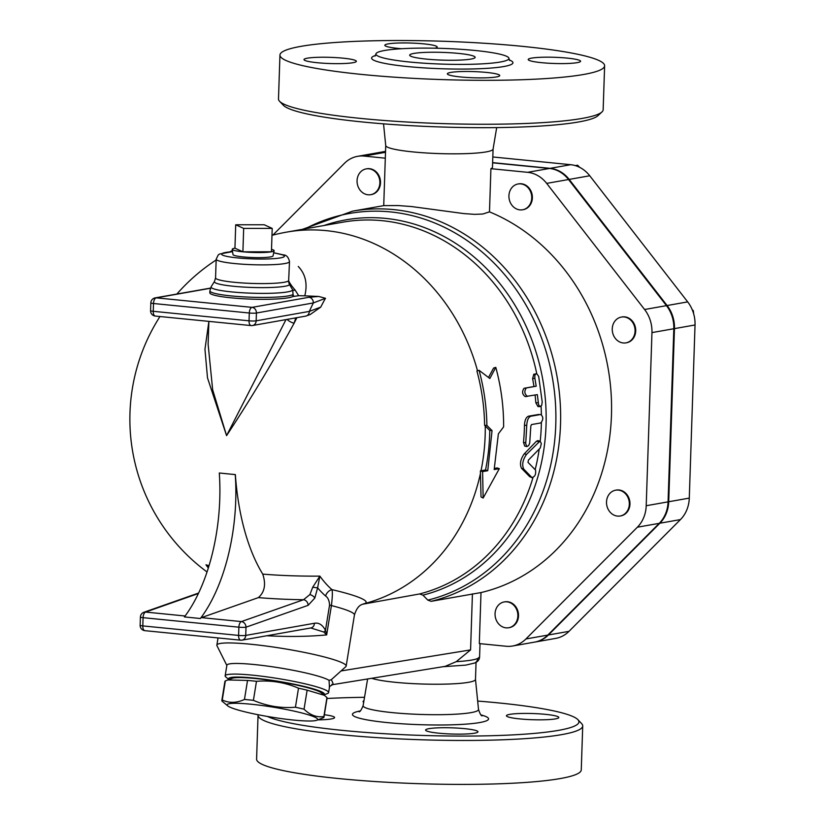 <?xml version="1.0" encoding="UTF-8"?>
<svg xmlns="http://www.w3.org/2000/svg" width="825" height="825" viewBox="0 0 825 825"><rect width="100%" height="100%" fill="white"/><g stroke="black" fill="none" stroke-linecap="round" stroke-linejoin="round"><path stroke-width="1.24" d="M272.209 228.401L243.674 228.412L235.713 224.771L264.248 224.771L272.209 228.401L271.435 251.8L242.901 251.811L243.674 228.412M271.507 249.387A20.955 2.475 -178.1 0 1 274.127 250.738A20.955 2.475 -178.1 0 1 271.435 251.8A20.955 2.475 -178.1 0 1 242.901 251.811L234.939 248.181L235.713 224.771M242.901 251.811A20.955 2.475 -178.1 0 1 232.237 249.346A20.955 2.475 -178.1 0 1 234.939 248.181M274.127 250.738L273.034 255.905A20.037 2.362 -178.1 0 1 243.179 256.926A20.037 2.362 -178.1 0 1 232.99 254.574L232.237 249.346M232.568 251.635L219.574 254.028L218.223 254.956L216.181 259.174A36.682 4.331 1.9 0 0 252.697 264.712A36.682 4.331 1.9 0 0 289.493 261.608C288.472 257.173 286.43 254.935 283.377 254.894L283.377 254.894A5.239 4.785 107.4 0 0 281.975 254.698A31.433 3.712 -178.1 0 1 268.115 258.937A31.433 3.712 -178.1 0 1 227.164 256.451A31.433 3.712 -178.1 0 1 232.578 251.697M289.493 261.608L288.657 280.768A36.682 4.331 -178.1 0 1 250.14 283.357A36.682 4.331 -178.1 0 1 215.562 277.881L214.479 281.449A37.733 4.455 1.9 0 0 248.655 287.327A37.733 4.455 1.9 0 0 289.575 284.707A7.858 7.765 43.8 0 1 288.657 280.768C289.513 282.913 291.679 286.038 295.154 290.122L298.702 295.711L304.786 295.824A129.597 15.304 1.9 0 0 318.677 296.443L325.483 298.299A178.313 86.357 -84.3 0 0 320.739 307.117L310.138 314.552L305.889 316.078M227.772 679.944L232.268 678.294A45.849 5.053 9.2 0 1 255.183 678.511A45.849 5.053 9.2 0 1 321.09 692.67L324.4 695.31L307.127 690.174A51.738 5.713 -170.8 0 0 298.506 688.194C285.068 682.419 271.054 680.13 256.482 681.316A51.738 5.713 -170.8 0 0 251.893 680.831A51.738 5.713 -170.8 0 0 247.541 680.429L227.772 679.944L225.349 680.924A51.738 5.713 -170.8 0 0 224.905 681.512L221.832 700.538A51.738 5.713 9.2 0 1 222.265 699.951C229.102 703.271 236.497 703.106 244.458 699.456A51.738 5.713 9.2 0 1 248.81 699.858A51.738 5.713 9.2 0 1 253.409 700.342C266.846 706.128 280.851 708.417 295.433 707.221A51.738 5.713 9.2 0 1 304.043 709.201C310.087 715.141 316.697 717.595 323.874 716.574A51.738 5.713 9.2 0 1 323.978 717.08A51.738 5.713 9.2 0 1 323.544 717.667L316.625 720.297A45.849 5.053 -170.8 0 0 299.599 712.408A45.849 5.053 -170.8 0 0 251.017 704.22A45.849 5.053 -170.8 0 0 227.793 705.911A45.849 5.053 -170.8 0 0 271.559 717.142A45.849 5.053 -170.8 0 0 316.625 720.297M323.978 717.08L327.061 698.053A51.738 5.713 -170.8 0 0 326.958 697.548L324.4 695.31M227.793 705.911L221.935 701.044A51.738 5.713 9.2 0 1 221.832 700.538M307.127 690.174L304.043 709.201M326.958 697.548L323.874 716.574M298.506 688.194L295.433 707.221M225.349 680.924L222.265 699.951M247.541 680.429L244.458 699.456M256.482 681.316L253.409 700.342M323.843 694.867L327.463 693.536A52.398 5.785 -170.8 0 0 328.608 692.587A52.398 5.785 -170.8 0 0 326.906 690.721A52.398 5.785 -170.8 0 0 252.491 675.159A52.398 5.785 -170.8 0 0 225.163 675.84A52.398 5.785 -170.8 0 0 225.947 677.098L228.968 679.501A48.469 5.352 9.2 0 1 267.558 679.687A48.469 5.352 9.2 0 1 322.792 692.453A48.469 5.352 9.2 0 1 323.802 694.836M528.093 206.879A13.097 11.354 80 0 1 522.617 209.777A13.097 11.354 80 0 1 509.149 198.856A13.097 11.354 80 0 1 518.048 183.985A13.097 11.354 80 0 1 530.485 191.493A13.097 11.354 80 0 1 528.093 206.879M518.378 183.934A13.097 11.354 80 0 1 518.698 183.872A13.097 11.354 80 0 1 531.125 191.379A13.097 11.354 80 0 1 528.732 206.755A13.097 11.354 80 0 1 523.256 209.663A13.097 11.354 80 0 1 522.937 209.715M379.871 182.923A13.097 11.354 80 0 1 370.745 194.69A13.097 11.354 80 0 1 357.287 183.769A13.097 11.354 80 0 1 366.187 168.898A13.097 11.354 80 0 1 379.871 182.923M366.506 168.847A13.097 11.354 80 0 1 366.826 168.785A13.097 11.354 80 0 1 380.511 182.81A13.097 11.354 80 0 1 371.394 194.576A13.097 11.354 80 0 1 371.064 194.628M495.062 613.707A13.097 11.354 80 0 1 504.188 601.941A13.097 11.354 80 0 1 517.646 612.862A13.097 11.354 80 0 1 508.747 627.743A13.097 11.354 80 0 1 495.062 613.707M504.508 601.889A13.097 11.354 80 0 1 504.828 601.827A13.097 11.354 80 0 1 518.296 612.748A13.097 11.354 80 0 1 509.396 627.629A13.097 11.354 80 0 1 509.077 627.681M609.551 511.49A13.097 11.354 80 0 1 607.056 498.496A13.097 11.354 80 0 1 615.636 490.194A13.097 11.354 80 0 1 629.104 501.115A13.097 11.354 80 0 1 620.204 515.996A13.097 11.354 80 0 1 609.551 511.49M615.955 490.143A13.097 11.354 80 0 1 616.285 490.081A13.097 11.354 80 0 1 629.743 501.002A13.097 11.354 80 0 1 620.843 515.883A13.097 11.354 80 0 1 620.524 515.934M579.697 167.362L577.593 165.196L575.283 165.608M688.854 502.6L689.04 501.291M623.236 342.963A13.097 11.354 80 0 1 612.284 330.392A13.097 11.354 80 0 1 621.38 317.068A13.097 11.354 80 0 1 634.848 327.989A13.097 11.354 80 0 1 625.948 342.87A13.097 11.354 80 0 1 623.236 342.963M621.699 317.017A13.097 11.354 80 0 1 622.019 316.955A13.097 11.354 80 0 1 635.487 327.876A13.097 11.354 80 0 1 626.587 342.757A13.097 11.354 80 0 1 626.268 342.808M693.629 313.696L693.34 310.747L692.175 309.602M692.68 310.86L693.34 310.747M385.306 158.183L364.124 156.08L385.502 152.295M272.858 235.094L344.468 163.298A31.433 27.256 80 0 1 357.607 156.327A31.433 27.256 80 0 1 364.124 156.08M385.502 152.171A31.433 27.256 -100 0 0 379.469 152.46L357.607 156.327M492.618 162.814L549.491 168.455L527.629 172.322L490.916 168.682L489.483 211.87A199.103 172.6 80 0 1 611.521 412.974A199.103 172.6 80 0 1 481.006 592.567L479.315 643.593L506.065 646.243A31.762 27.534 -100 0 0 512.645 646.006A31.762 27.534 -100 0 0 525.927 638.962L547.79 635.095L659.237 523.339A31.762 27.534 80 0 0 668.075 501.858L673.819 328.732A31.762 27.534 80 0 0 666.456 305.642L568.538 179.52A31.433 27.256 -100 0 0 549.491 168.455M547.79 635.095A31.762 27.534 80 0 1 534.507 642.139L512.645 646.006M492.628 162.628L550.131 168.341A31.433 27.256 80 0 1 569.178 179.407L667.095 305.528A31.762 27.534 80 0 1 674.458 328.618L668.714 501.744A31.762 27.534 80 0 1 659.876 523.225L548.429 634.982A31.762 27.534 80 0 1 535.147 642.025L555.72 638.385A31.762 27.534 -100 0 0 569.002 631.342L680.45 519.585A31.762 27.534 -100 0 0 689.288 498.104L695.032 324.978A31.762 27.534 -100 0 0 687.679 301.888L589.751 175.766A31.433 27.256 -100 0 0 570.704 164.701L492.814 156.967M379.789 152.408A31.433 27.256 80 0 1 380.108 152.347A31.433 27.256 80 0 1 385.512 152.017M488.503 377.468L493.618 368.032L495.794 367.362C501.105 386.873 503.714 406.704 503.632 426.855L498.372 433.857L494.175 469.559L499.321 468.652L483.141 498.042L482.604 471.611L487.75 470.704L492.04 430.619L486.894 425.422C486.606 406.756 483.997 388.389 479.077 370.322L489.844 378.51L495.794 367.362M494.402 468.414L497.093 467.94L499.321 468.652M483.141 498.042L481.027 496.949L480.377 470.9L485.523 469.982A189.936 164.649 -100 0 0 489.761 430.454L492.04 430.619M362.402 604.333L364.918 603.498A75.003 8.271 -170.8 0 0 331.939 589.638A178.313 86.357 -84.3 0 1 319.863 576.118A135.238 26.122 179.4 0 1 262.752 574.118C266.124 584.265 264.67 592.092 258.38 597.609L201.475 617.626A5.239 2.537 95.7 0 0 200.372 618.513A130.989 63.443 95.7 0 0 235.249 474.602L235.352 474.581A189.709 91.874 95.7 0 0 262.752 574.118M363.402 604.086L419.595 593.948L422.936 595.155L427.814 600.115L431.155 601.322L481.006 592.567M526.989 446.562L528.65 445.582L529.722 442.994L530.836 426.009L531.506 424.576L540.767 422.936C543.458 419.657 543.458 416.831 540.746 414.48L530.846 416.233C528.392 417.182 527.031 420.245 526.752 425.422L525.711 443.829L526.989 446.562L524.721 446.098L523.483 442.344A189.936 164.649 -100 0 0 524.463 425.236C524.741 420.131 526.113 417.11 528.567 416.171L538.88 414.428M532.61 378.654L533.806 374.189L536.848 373.828L538.684 376.427L542.211 401.95L541.736 405.261L540.169 406.56L538.653 405.075L537.333 394.628L525.164 396.588C522.184 394.278 521.823 391.514 524.061 388.276L533.961 386.533A189.936 164.649 -100 0 0 532.61 378.654L534.847 378.221L534.837 375.272L536.023 373.694M540.282 406.56L538.003 406.601L535.827 402.775A189.936 164.649 -100 0 0 535.085 395.02M536.467 441.231L537.776 440.643L540.045 441.066L526.515 454.389C522.73 459.845 521.792 464.733 523.689 469.033L532.104 477.747L529.65 476.623L521.482 468.26C519.564 464.021 520.493 459.205 524.267 453.812L536.467 441.231L538.735 441.664M489.761 430.454L484.615 425.339C484.327 406.921 481.759 388.812 476.902 370.992L479.077 370.322M484.615 425.339L486.894 425.422M485.523 469.982L487.75 470.704M480.377 470.9L482.604 471.611M529.65 476.623L531.816 477.541C534.858 476.922 536.106 474.437 535.549 470.064L528 462.361L528.443 460.072L540.303 447.913L541.334 443.541L540.045 441.066M527.433 396.382C524.442 394.03 524.071 391.225 526.309 387.956L536.209 386.203L534.847 378.221M533.961 386.533L536.209 386.203M225.163 675.84L226.885 665.218A52.398 5.785 -170.8 0 1 254.213 664.527A52.398 5.785 -170.8 0 1 329.041 680.357L329.474 687.215C328.783 687.081 329.835 686.235 332.65 684.647L445.139 666.363L456.256 661.66L470.57 649.904L472.426 593.856M320.739 307.117L309.334 311.407A5.239 4.538 80 0 1 305.683 316.119L306.178 316.037M318.677 296.443L308.973 297.289A5.239 4.538 -100 0 1 313.356 302.94A185.697 89.935 95.7 0 0 309.334 311.407L256.163 320.822L256.42 313.015L313.356 302.94L325.483 298.299M289.575 284.707L292.72 289.926L293.061 294.484A41.92 4.95 1.9 0 1 248.119 297.093A41.92 4.95 1.9 0 1 209.89 290.895L209.828 292.803A41.92 4.95 1.9 0 0 247.283 298.97A41.92 4.95 1.9 0 0 292.71 296.557L298.702 295.711M287.1 319.409A7.858 3.393 -156.4 0 0 294.082 323.245L295.762 317.873M285.997 319.605L226.576 435.631L212.664 389.802L208.117 344.2M209.045 565.692A135.238 26.122 179.4 0 1 205.972 564.795A178.313 86.357 95.7 0 0 208.343 567.961M235.249 474.602L219.388 473.003A185.924 21.945 1.9 0 0 227.267 473.808A185.924 21.945 1.9 0 0 235.352 474.581M304.786 295.824C307.715 283.852 305.539 274.075 298.258 266.475M208.869 321.482L204.961 349.253L207.498 377.871L226.576 435.631C250.924 398.671 273.426 361.206 294.082 323.245L296.918 317.666M209.89 290.895L211.179 286.698A40.858 4.826 -178.1 0 0 249.573 293.123A40.858 4.826 -178.1 0 0 292.72 289.926A7.858 2.135 153.7 0 0 295.154 290.122M292.71 296.557L293.061 294.484A7.858 4.672 -169.8 0 0 293.834 296.185M219.285 473.014A130.989 63.443 -84.3 0 1 184.408 616.925L200.372 618.513M208.612 567.105L205.972 564.795L208.498 567.456M309.901 594.567A5.239 2.743 25.5 0 1 314.81 598.073L317.615 587.833L312.706 587.256L309.901 594.567L303.497 599.744L241.385 621.586L201.475 617.626M325.597 596.021C327.917 597.486 329.247 600.487 329.577 605.003A7.858 0.866 -170.8 0 0 331.423 605.56C332.454 596.949 332.63 591.649 331.939 589.638A7.858 6.497 131.3 0 0 325.597 596.021A185.697 89.935 95.7 0 1 317.615 587.833L319.863 576.118L312.706 587.256M185.099 615.997L145.592 612.067A5.239 2.537 95.7 0 0 143.076 617.667L238.868 627.186A5.239 2.537 -84.3 0 1 241.385 621.586A5.239 4.476 70.6 0 1 246.005 627.186L308.117 605.333A5.239 4.476 -109.4 0 0 303.497 599.744A144.561 27.926 -0.6 0 1 258.38 597.609M144.86 630.661L240.653 640.179A5.239 5.239 0 0 0 242.076 640.128A5.239 4.538 80 0 1 240.993 640.159A5.239 2.537 -84.3 0 1 240.653 640.179A5.239 2.537 -84.3 0 1 238.6 635.415L238.868 627.186A5.239 0.619 1.9 0 0 246.005 627.186L245.726 635.415A5.239 4.538 80 0 1 242.076 640.128L310.788 627.969A5.239 4.538 -100 0 0 314.428 623.267L245.726 635.415A5.239 0.619 -178.1 0 1 238.6 635.415L142.807 625.907L143.076 617.667A5.239 0.619 1.9 0 1 140.415 617.038L140.137 625.278A5.239 5.239 0 0 0 144.86 630.661A5.239 2.537 95.7 0 1 142.807 625.907A5.239 0.619 -178.1 0 1 140.137 625.278M310.788 627.969L323.802 632.033A5.239 3.248 -20.2 0 0 325.473 630.352C322.534 624.824 318.852 622.462 314.428 623.267M323.802 632.033L326.669 634.899L325.473 630.352L329.577 605.003M266.826 635.745C288.533 636.9 308.478 636.622 326.669 634.899L331.423 605.56A65.495 7.229 9.2 0 1 354.441 614.965L346.17 666.064A65.495 7.229 -170.8 0 0 282.676 648.471A65.495 7.229 -170.8 0 0 216.862 645.129A65.495 7.229 -170.8 0 0 216.975 645.727L226.844 665.445M329.041 680.357L331.289 679.717L345.871 666.6A65.495 7.229 -170.8 0 0 346.17 666.064M354.441 614.965C356.297 608.994 358.865 605.488 362.134 604.447L362.134 604.447A15.716 15.417 -114.5 0 1 364.918 603.498A189.936 164.649 -100 0 0 480.562 472.952M279.572 101.289L283.336 105.26A158.493 18.717 1.9 0 0 362.897 122.017A158.493 18.717 1.9 0 0 597.908 115.696L601.93 111.983A162.422 19.171 -178.1 0 1 361.103 118.46A162.422 19.171 -178.1 0 1 279.572 101.289A162.422 19.171 -178.1 0 1 278.489 98.969L279.953 55.027A162.422 19.171 -178.1 0 1 442.901 41.25A162.422 19.171 -178.1 0 1 604.622 65.804A162.422 19.171 -178.1 0 1 362.557 74.518A162.422 19.171 -178.1 0 1 279.953 55.027M385.729 145.478A53.707 6.342 1.9 0 0 385.729 145.571A53.707 6.342 1.9 0 0 439.189 153.594A53.707 6.342 1.9 0 0 493.072 149.139L496.691 127.597M426.35 59.101A32.742 3.867 -178.1 0 1 409.695 55.172A32.742 3.867 -178.1 0 1 442.551 52.387A32.742 3.867 -178.1 0 1 475.148 57.337A32.742 3.867 -178.1 0 1 426.35 59.101M577.201 62.648A26.194 3.094 -178.1 0 1 547.697 63.164A26.194 3.094 -178.1 0 1 528.206 59.524A26.194 3.094 -178.1 0 1 554.493 57.296A26.194 3.094 -178.1 0 1 580.573 61.256A26.194 3.094 -178.1 0 1 577.201 62.648M460.69 76.962A26.194 3.094 -178.1 0 1 447.367 73.817A26.194 3.094 -178.1 0 1 473.653 71.6A26.194 3.094 -178.1 0 1 499.733 75.56A26.194 3.094 -178.1 0 1 460.69 76.962M307.374 58.183A26.194 3.094 -178.1 0 1 336.878 57.668A26.194 3.094 -178.1 0 1 356.359 61.318A26.194 3.094 -178.1 0 1 330.072 63.535A26.194 3.094 -178.1 0 1 303.992 59.575A26.194 3.094 -178.1 0 1 307.374 58.183M401.548 48.716A26.194 3.094 -178.1 0 1 384.832 45.272A26.194 3.094 -178.1 0 1 423.875 43.869A26.194 3.094 -178.1 0 1 437.198 47.015A26.194 3.094 -178.1 0 1 434.868 48.201M604.622 65.804L603.158 109.746A162.422 19.171 -178.1 0 1 601.93 111.983M409.757 62.03A66.547 7.858 1.9 0 0 508.932 58.462A66.547 7.858 1.9 0 0 442.674 48.407A66.547 7.858 1.9 0 0 375.922 54.048A66.547 7.858 1.9 0 0 409.757 62.03M555.431 718.895A26.194 3.094 -178.1 0 1 525.917 719.4A26.194 3.094 -178.1 0 1 506.437 715.76A26.194 3.094 -178.1 0 1 532.723 713.532A26.194 3.094 -178.1 0 1 558.803 717.492A26.194 3.094 -178.1 0 1 555.431 718.895M438.921 733.198A26.194 3.094 -178.1 0 1 425.597 730.063A26.194 3.094 -178.1 0 1 451.883 727.836A26.194 3.094 -178.1 0 1 477.964 731.796A26.194 3.094 -178.1 0 1 438.921 733.198M324.359 714.749A26.194 3.094 -178.1 0 1 334.589 717.554A26.194 3.094 -178.1 0 1 317.759 719.885M363.691 702.219A26.194 3.094 -178.1 0 1 363.062 701.518A26.194 3.094 -178.1 0 1 363.938 700.765M493.082 149.088L492.473 167.238A53.707 6.342 -178.1 0 1 490.916 168.682M477.665 701.064A158.493 18.717 -178.1 0 1 577.871 719.648A158.493 18.717 -178.1 0 1 508.169 735.116A158.493 18.717 -178.1 0 1 342.715 730.414A158.493 18.717 -178.1 0 1 267.393 716.44M326.989 698.486A158.493 18.717 -178.1 0 1 364.516 697.311M258.112 714.728A162.422 19.171 1.9 0 0 258.05 715.172A162.422 19.171 1.9 0 0 340.653 734.663A162.422 19.171 1.9 0 0 582.718 725.938A162.422 19.171 1.9 0 0 581.646 723.628L577.871 719.648M258.05 715.172L256.596 759.113A162.422 19.171 1.9 0 0 339.199 778.604A162.422 19.171 1.9 0 0 581.264 769.88L582.718 725.938M371.735 678.305A53.707 6.342 1.9 0 0 431.537 684.214A53.707 6.342 1.9 0 0 475.489 679.439L476.056 662.331M443.097 666.703L465.805 665.115L474.643 663.022A5.239 5.043 -113 0 0 477.665 658.515A60.256 7.116 -178.1 0 1 456.256 661.66M474.643 663.022C477.737 661.794 479.377 659.804 479.583 657.061L477.665 658.515M331.846 684.368C333.578 685.121 333.393 683.564 331.289 679.717M527.629 172.322A31.433 27.256 80 0 1 546.676 183.387L644.593 309.509A31.762 27.534 -100 0 1 651.956 332.599L646.212 505.725A31.762 27.534 -100 0 1 637.374 527.206L525.927 638.962M489.483 211.87L482.8 214.026L474.664 214.356L463.897 213.593L411.489 206.549L398.228 205.549L383.728 205.631L352.502 211.159L302.569 229.298M273.694 252.79L281.975 254.698M548.429 634.982L569.002 631.342M659.876 523.225L680.45 519.585M668.714 501.744L689.288 498.104M674.458 328.618L695.032 324.978M667.095 305.528L687.679 301.888M569.178 179.407L589.751 175.766M550.131 168.341L570.704 164.701M477.52 370.796A189.936 164.649 -100 0 0 286.718 232.103A189.936 189.936 0 0 0 271.982 235.321M286.718 232.103L342.86 222.172A189.936 164.649 80 0 1 536.786 373.797M541.076 406.22A189.936 164.649 80 0 1 541.386 414.573M541.386 422.637A189.936 164.649 80 0 1 540.231 441.117M539.199 449.264A189.936 164.649 80 0 1 535.157 469.652M532.96 477.685A189.936 164.649 80 0 1 419.595 593.948M481.016 470.786A189.936 164.649 -100 0 0 485.265 425.978M524.267 453.812L526.515 454.389M521.482 468.26L523.689 469.033M524.061 388.276L526.309 387.956M525.164 396.588L527.257 396.392M535.827 402.775L538.096 402.683M528.567 416.171L530.846 416.233M524.463 425.236L526.752 425.422M523.483 442.344L525.752 442.767M251.429 325.566A5.239 2.537 -84.3 0 1 251.089 325.576A5.239 2.537 -84.3 0 1 249.037 320.822L153.244 311.303A5.239 2.537 95.7 0 0 155.296 316.058L251.089 325.576A5.239 5.239 0 0 0 252.512 325.524A5.239 4.538 80 0 1 251.429 325.566M210.468 288.1L155.162 297.887A5.239 5.239 0 0 0 150.831 302.878L150.573 310.674A5.239 0.619 -178.1 0 0 153.244 311.303L153.502 303.507L249.294 313.015L249.037 320.822A5.239 0.619 -178.1 0 0 256.163 320.822A5.239 4.538 80 0 1 252.512 325.524L305.683 316.119M150.831 302.878A5.239 0.619 1.9 0 0 153.502 303.507A5.239 2.537 95.7 0 1 156.245 297.846L210.406 288.265M308.973 297.289L252.037 307.364A5.239 2.537 -84.3 0 0 249.294 313.015A5.239 0.619 1.9 0 0 256.42 313.015A5.239 4.538 80 0 0 252.037 307.364L156.245 297.846A5.239 4.538 80 0 0 155.162 297.887M198.639 593.02L143.911 612.274A5.239 4.476 70.6 0 1 145.592 612.067L198.412 593.495M308.117 605.333L314.81 598.073M375.519 55.481A70.733 8.353 1.9 0 0 407.56 66.557A70.733 8.353 1.9 0 0 487.4 68.32A70.733 8.353 1.9 0 0 509.231 59.926M360.174 710.954A68.114 8.044 1.9 0 0 420.245 724.69A68.114 8.044 1.9 0 0 481.099 714.966M482.192 715.822C481.253 716.079 480.026 713.955 478.51 709.438A57.729 6.817 -178.1 0 1 420.595 714.44A57.729 6.817 -178.1 0 1 363.124 705.612C361.34 709.985 359.978 712.027 359.03 711.738L359.04 711.727M470.57 649.904L341.581 670.859M431.155 601.322A199.103 172.6 -100 0 0 556.132 371.776A199.103 172.6 -100 0 0 352.502 211.159M305.147 228.845A197.35 171.074 80 0 1 544.459 346.325A197.35 171.074 80 0 1 427.814 600.115M422.936 595.155A191.689 166.176 -100 0 0 538.663 361.051A191.689 166.176 -100 0 0 323.988 225.514M546.676 183.387L568.538 179.52M644.593 309.509L666.456 305.642M651.956 332.599L673.819 328.732M637.374 527.206L659.237 523.339M646.212 505.725L668.075 501.858M283.377 254.894L273.704 252.728M216.181 259.174L215.562 277.881M518.698 183.872L518.048 183.985M523.256 209.663L522.617 209.777M366.826 168.785L366.187 168.898M371.394 194.576L370.745 194.69M504.828 601.827L504.188 601.941M509.396 627.629L508.747 627.743M616.285 490.081L615.636 490.194M620.843 515.883L620.204 515.996M622.019 316.955L621.38 317.068M626.587 342.757L625.948 342.87M380.108 152.347L385.533 151.388M329.474 687.204L328.608 692.587M150.573 310.674A5.239 5.239 0 0 0 155.296 316.058M208.88 321.389L208.117 344.221M232.413 250.501A189.936 189.936 0 0 0 229.876 251.842M216.16 259.978A189.936 189.936 0 0 0 176.88 294.04M159.978 316.522A189.936 189.936 0 0 0 207.044 571.972M214.479 281.449L211.179 286.698M143.911 612.274A5.239 5.239 0 0 0 140.415 617.038M218.037 637.931L216.862 645.129M385.729 145.571L383.543 123.843M508.932 58.462L509.675 60.545M375.035 56.079L375.922 54.048M367.61 678.975L363.124 705.612M475.489 679.387L478.51 709.438M479.583 657.061L480.026 643.665M383.728 205.631L385.729 145.53"/></g></svg>
